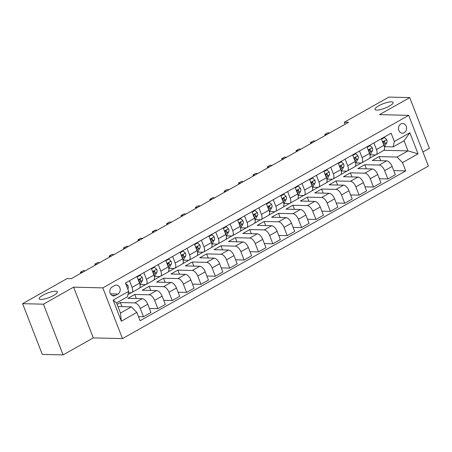 <?xml version="1.0" encoding="UTF-8"?>
<svg xmlns="http://www.w3.org/2000/svg" width="452" height="452" viewBox="0 0 452 452"><rect width="100%" height="100%" fill="white"/><g stroke="black" fill="none" stroke-linecap="round" stroke-linejoin="round"><path stroke-width="0.68" d="M376.708 110.096A9.707 2.379 158.8 0 1 375.019 109.457A9.707 2.379 158.8 0 1 380.861 104.728A9.707 2.379 158.8 0 1 391.432 101.796A9.707 2.379 158.8 0 1 393.121 102.434A9.707 2.379 158.8 0 1 387.279 107.164A9.707 2.379 158.8 0 1 376.708 110.096M40.895 299.49A9.707 2.379 158.8 0 1 39.211 298.845A9.707 2.379 158.8 0 1 45.047 294.116A9.707 2.379 158.8 0 1 55.619 291.184A9.707 2.379 158.8 0 1 57.308 291.828A9.707 2.379 158.8 0 1 51.471 296.557A9.707 2.379 158.8 0 1 40.895 299.49M400.845 123.967A4.853 4.051 91.4 0 0 398.574 129.368A4.853 4.051 91.4 0 0 402.427 133.204A4.853 4.051 91.4 0 0 404.246 132.741A4.853 4.051 91.4 0 0 406.517 127.34A4.853 4.051 91.4 0 0 402.664 123.503A4.853 4.051 91.4 0 0 400.845 123.967M422.919 151.979L429.4 148.324L409.727 97.609L388.889 97.095L344.322 122.226L345.108 124.238M122.475 338.599L428.389 166.07L408.715 115.35L102.802 287.879L122.475 338.599L93.298 337.881L73.625 287.161L43.437 304.185L63.11 354.905L93.298 337.881M63.11 354.905L42.273 354.391L22.6 303.676L43.437 304.185M22.6 303.676L67.162 278.539L71.331 278.641L348.492 122.328L344.322 122.226M115.418 295.467L117.949 294.037A4.701 3.927 91.4 0 0 120.147 288.805A4.701 3.927 91.4 0 0 116.413 285.088A4.701 3.927 91.4 0 0 114.65 285.54L112.119 286.969A4.701 3.927 91.4 0 0 109.921 292.201A4.701 3.927 91.4 0 0 113.655 295.919A4.701 3.927 91.4 0 0 115.418 295.467L111.915 295.382M136.86 312.445L121.334 321.197L113.147 300.088L128.673 291.331L127.464 296.732L116.537 302.897L120.475 313.038L131.396 306.88L136.86 312.445L140.075 320.734L405.738 170.907L393.743 170.613M383.867 150.296L407.981 150.889L404.048 140.747L393.121 146.906L394.33 141.504L391.116 133.21L125.453 283.037L128.673 291.331M394.33 141.504L409.857 132.747L418.043 153.861L402.517 162.618L405.738 170.907M409.727 97.609L379.539 114.633L408.715 115.35M73.625 287.161L102.802 287.879M393.121 146.906L384.516 146.697M373.894 142.922L376.454 149.527A6.068 2.983 60.6 0 1 376.098 154.731A6.068 2.983 60.6 0 1 375.245 154.929L370.143 154.804M359.515 151.03L362.08 157.635A6.068 2.983 60.6 0 1 361.724 162.839A6.068 2.983 60.6 0 1 360.871 163.036L355.764 162.912M345.142 159.138L347.701 165.743A6.068 2.983 60.6 0 1 347.351 170.946A6.068 2.983 60.6 0 1 346.498 171.144L341.39 171.02M330.768 167.246L333.327 173.85A6.068 2.983 60.6 0 1 332.971 179.054A6.068 2.983 60.6 0 1 332.118 179.252L327.016 179.128M316.389 175.353L318.954 181.958A6.068 2.983 60.6 0 1 318.598 187.162A6.068 2.983 60.6 0 1 317.745 187.36L312.637 187.235M302.015 183.461L304.575 190.066A6.068 2.983 60.6 0 1 304.224 195.264A6.068 2.983 60.6 0 1 303.371 195.467L298.263 195.337M287.642 191.569L290.201 198.174A6.068 2.983 60.6 0 1 289.845 203.372A6.068 2.983 60.6 0 1 288.992 203.575L283.89 203.445M273.262 199.677L275.827 206.281A6.068 2.983 60.6 0 1 275.471 211.479A6.068 2.983 60.6 0 1 274.618 211.683L269.511 211.553M258.889 207.784L261.448 214.389A6.068 2.983 60.6 0 1 261.098 219.587A6.068 2.983 60.6 0 1 260.245 219.791L255.137 219.661M244.515 215.892L247.074 222.497A6.068 2.983 60.6 0 1 246.719 227.695A6.068 2.983 60.6 0 1 245.865 227.898L240.763 227.768M230.136 224L232.701 230.605A6.068 2.983 60.6 0 1 232.345 235.803A6.068 2.983 60.6 0 1 231.492 236L226.384 235.876M215.762 232.108L218.322 238.712A6.068 2.983 60.6 0 1 217.971 243.91A6.068 2.983 60.6 0 1 217.118 244.108L212.011 243.984M201.389 240.215L203.948 246.815A6.068 2.983 60.6 0 1 203.592 252.018A6.068 2.983 60.6 0 1 202.739 252.216L197.637 252.092M187.009 248.323L189.574 254.922A6.068 2.983 60.6 0 1 189.218 260.126A6.068 2.983 60.6 0 1 188.365 260.324L183.258 260.199M172.636 256.431L175.195 263.03A6.068 2.983 60.6 0 1 174.845 268.234A6.068 2.983 60.6 0 1 173.992 268.431L168.884 268.307M158.262 264.539L160.822 271.138A6.068 2.983 60.6 0 1 160.466 276.341A6.068 2.983 60.6 0 1 159.612 276.539L154.511 276.415M143.883 272.646L146.448 279.246A6.068 2.983 60.6 0 1 146.092 284.449A6.068 2.983 60.6 0 1 145.239 284.647L140.131 284.523M129.509 280.754L132.069 287.353A6.068 2.983 60.6 0 1 131.718 292.557A6.068 2.983 60.6 0 1 130.865 292.755L128.368 292.693M117.955 306.546L131.396 306.88M117.113 304.382L120.379 302.546L134.798 302.902A6.068 2.983 60.6 0 1 140.256 308.467L143.476 316.756L138.487 316.637M136.34 298.54L134.752 294.438L127.854 298.331L142.273 298.682A6.068 2.983 60.6 0 1 147.731 304.247L150.951 312.541L143.476 316.756M134.752 294.438L149.171 294.794A6.068 2.983 60.6 0 1 154.635 300.36L157.85 308.648L149.358 308.439M150.719 290.433L149.126 286.331L142.227 290.224L156.646 290.574A6.068 2.983 60.6 0 1 162.11 296.139L165.325 304.433L157.85 308.648M149.126 286.331L163.551 286.687A6.068 2.983 60.6 0 1 169.008 292.252L172.223 300.54L163.737 300.331M165.093 282.325L163.505 278.223L156.601 282.116L171.025 282.466A6.068 2.983 60.6 0 1 176.483 288.031L179.698 296.326L172.223 300.54M163.505 278.223L177.924 278.579A6.068 2.983 60.6 0 1 183.382 284.144L186.603 292.433L178.111 292.229M179.467 274.217L177.879 270.115L170.98 274.008L185.399 274.358A6.068 2.983 60.6 0 1 190.863 279.924L194.077 288.218L186.603 292.433M177.879 270.115L192.298 270.471A6.068 2.983 60.6 0 1 197.761 276.036L200.976 284.331L192.484 284.122M193.846 266.109L192.253 262.007L185.354 265.9L199.773 266.256A6.068 2.983 60.6 0 1 205.236 271.822L208.451 280.11L200.976 284.331M192.253 262.007L206.677 262.363A6.068 2.983 60.6 0 1 212.135 267.929L215.35 276.223L206.863 276.014M208.219 258.002L206.632 253.9L199.727 257.793L214.152 258.148A6.068 2.983 60.6 0 1 219.61 263.714L222.83 272.002L215.35 276.223M206.632 253.9L221.051 254.256A6.068 2.983 60.6 0 1 226.508 259.821L229.729 268.115L221.237 267.906M222.593 249.894L221.005 245.792L214.107 249.685L228.526 250.041A6.068 2.983 60.6 0 1 233.989 255.606L237.204 263.895L229.729 268.115M221.005 245.792L235.424 246.148A6.068 2.983 60.6 0 1 240.888 251.713L244.103 260.007L235.611 259.798M236.972 241.786L235.379 237.684L228.48 241.577L242.899 241.933A6.068 2.983 60.6 0 1 248.363 247.498L251.578 255.787L244.103 260.007M235.379 237.684L249.803 238.04A6.068 2.983 60.6 0 1 255.261 243.605L258.476 251.9L249.99 251.691M251.346 233.678L249.758 229.576L242.854 233.469L257.278 233.825A6.068 2.983 60.6 0 1 262.736 239.39L265.957 247.685L258.476 251.9M249.758 229.576L264.177 229.932A6.068 2.983 60.6 0 1 269.635 235.498L272.855 243.792L264.363 243.583M265.719 225.571L264.132 221.469L257.233 225.362L271.652 225.717A6.068 2.983 60.6 0 1 277.116 231.283L280.33 239.577L272.855 243.792M264.132 221.469L278.551 221.825A6.068 2.983 60.6 0 1 284.014 227.39L287.229 235.684L278.737 235.475M280.099 217.463L278.505 213.361L271.607 217.254L286.026 217.61A6.068 2.983 60.6 0 1 291.489 223.175L294.704 231.469L287.229 235.684M278.505 213.361L292.93 213.717A6.068 2.983 60.6 0 1 298.388 219.282L301.603 227.576L293.116 227.367M294.472 209.355L292.885 205.253L285.98 209.146L300.405 209.502A6.068 2.983 60.6 0 1 305.863 215.067L309.083 223.361L301.603 227.576M292.885 205.253L307.303 205.609A6.068 2.983 60.6 0 1 312.767 211.174L315.982 219.469L307.49 219.26M308.846 201.247L307.258 197.145L300.36 201.038L314.778 201.394A6.068 2.983 60.6 0 1 320.242 206.959L323.457 215.254L315.982 219.469M307.258 197.145L321.677 197.501A6.068 2.983 60.6 0 1 327.141 203.067L330.356 211.361L321.864 211.152M323.225 193.14L321.632 189.038L314.733 192.931L329.152 193.286A6.068 2.983 60.6 0 1 334.616 198.852L337.83 207.146L330.356 211.361M321.632 189.038L336.056 189.394A6.068 2.983 60.6 0 1 341.514 194.959L344.735 203.253L336.243 203.044M337.599 185.032L336.011 180.93L329.107 184.823L343.531 185.179A6.068 2.983 60.6 0 1 348.989 190.744L352.21 199.038L344.735 203.253M336.011 180.93L350.43 181.286A6.068 2.983 60.6 0 1 355.893 186.851L359.108 195.145L350.616 194.936M351.972 176.924L350.385 172.822L343.486 176.715L357.905 177.071A6.068 2.983 60.6 0 1 363.368 182.636L366.583 190.93L359.108 195.145M350.385 172.822L364.804 173.178A6.068 2.983 60.6 0 1 370.267 178.743L373.482 187.038L364.99 186.829M366.352 168.816L364.758 164.714L357.86 168.607L372.278 168.963A6.068 2.983 60.6 0 1 377.742 174.528L380.957 182.823L373.482 187.038M364.758 164.714L379.183 165.07A6.068 2.983 60.6 0 1 384.641 170.636L387.861 178.93L379.369 178.721M380.725 160.709L379.138 156.612L372.233 160.5L386.658 160.855A6.068 2.983 60.6 0 1 392.116 166.421L395.336 174.715L387.861 178.93M379.138 156.612L397.059 157.053L407.981 150.889L418.043 153.861M127.939 294.597L131.266 292.721M139.566 288.043L145.646 284.613M153.94 279.935L160.019 276.505M168.313 271.827L174.393 268.398M182.693 263.719L188.772 260.29M197.066 255.612L203.146 252.182M211.44 247.504L217.519 244.074M225.819 239.396L231.899 235.967M240.193 231.294L246.272 227.864M254.566 223.186L260.651 219.757M268.946 215.079L275.025 211.649M283.319 206.971L289.399 203.541M297.693 198.863L303.778 195.433M312.072 190.755L318.151 187.326M326.446 182.648L332.525 179.218M340.819 174.54L346.904 171.11M355.199 166.432L361.278 163.002M369.572 158.324L375.652 154.895M121.967 306.648L120.379 302.546M136.984 276.539L139.544 283.138A6.068 2.983 60.6 0 1 139.193 288.342L131.718 292.557M151.358 268.431L153.923 275.031A6.068 2.983 60.6 0 1 153.567 280.234L146.092 284.449M165.737 260.324L168.297 266.923A6.068 2.983 60.6 0 1 167.941 272.127L160.466 276.341M180.111 252.216L182.67 258.815A6.068 2.983 60.6 0 1 182.32 264.019L174.845 268.234M194.484 244.108L197.049 250.707A6.068 2.983 60.6 0 1 196.693 255.911L189.218 260.126M208.864 236L211.423 242.6A6.068 2.983 60.6 0 1 211.067 247.803L203.592 252.018M223.237 227.893L225.797 234.492A6.068 2.983 60.6 0 1 225.446 239.696L217.971 243.91M237.611 219.785L240.176 226.384A6.068 2.983 60.6 0 1 239.82 231.588L232.345 235.803M251.99 211.677L254.549 218.276A6.068 2.983 60.6 0 1 254.193 223.48L246.719 227.695M266.364 203.569L268.923 210.169A6.068 2.983 60.6 0 1 268.573 215.372L261.098 219.587M280.737 195.462L283.302 202.061A6.068 2.983 60.6 0 1 282.946 207.265L275.471 211.479M295.116 187.354L297.676 193.959A6.068 2.983 60.6 0 1 297.32 199.157L289.845 203.372M309.49 179.246L312.049 185.851A6.068 2.983 60.6 0 1 311.699 191.049L304.224 195.264M323.864 171.138L326.429 177.743A6.068 2.983 60.6 0 1 326.073 182.941L318.598 187.162M338.243 163.031L340.802 169.636A6.068 2.983 60.6 0 1 340.446 174.834L332.971 179.054M352.616 154.923L355.176 161.528A6.068 2.983 60.6 0 1 354.826 166.726L347.351 170.946M366.99 146.815L369.555 153.42A6.068 2.983 60.6 0 1 369.199 158.618L361.724 162.839M402.517 162.618L397.059 157.053M381.369 138.707L383.929 145.312A6.068 2.983 60.6 0 1 383.573 150.51L376.098 154.731M116.537 302.897L113.147 300.088M120.475 313.038L121.334 321.197M409.857 132.747L404.048 140.747M125.639 283.517L127.944 285.557A4.017 1.977 60.6 0 1 128.102 288.5L127.792 289.065M137.171 277.014L140.109 275.353L142.323 277.449A4.017 1.977 60.6 0 1 142.476 280.393L140.499 283.98A11.599 5.706 60.6 0 1 140.007 284.67M82.513 272.336L80.411 272.285L83.281 270.663L85.388 270.714M139.51 283.042L140.29 281.624A4.017 1.977 -119.4 0 0 140.431 279.703L140.16 279.279L139.448 279.319L139.052 280.483A4.017 1.977 60.6 0 1 139.08 281.941M140.431 279.703L139.233 279.675A2.045 1.006 60.6 0 1 139.12 280.121L139.03 280.28M80.784 273.313L80.411 272.285L80.801 273.302M140.109 275.353L139.12 275.33M151.544 268.906L154.482 267.245L156.697 269.341A4.017 1.977 60.6 0 1 156.85 272.285L154.872 275.873A11.599 5.706 60.6 0 1 154.381 276.562M96.886 264.228L94.784 264.177L97.66 262.555L99.762 262.606M153.883 274.935L154.669 273.517A4.017 1.977 -119.4 0 0 154.81 271.595L154.533 271.172L153.827 271.211L153.426 272.375A4.017 1.977 60.6 0 1 153.454 273.833M154.81 271.595L153.607 271.567A2.045 1.006 60.6 0 1 153.494 272.014L153.409 272.172M95.157 265.205L94.784 264.177L95.18 265.194M154.482 267.245L153.499 267.222M165.918 260.798L168.862 259.137L171.071 261.233A4.017 1.977 60.6 0 1 171.229 264.177L169.246 267.77A11.599 5.706 60.6 0 1 168.76 268.454M111.265 256.12L109.158 256.069L112.034 254.448L114.141 254.499M168.257 266.827L169.042 265.409A4.017 1.977 -119.4 0 0 169.184 263.493L168.907 263.064L168.2 263.104L167.805 264.267A4.017 1.977 60.6 0 1 167.833 265.725M169.184 263.493L167.986 263.459A2.045 1.006 60.6 0 1 167.873 263.906L167.782 264.064M109.537 257.098L109.158 256.069L109.553 257.086M168.862 259.137L167.873 259.115M180.297 252.691L183.235 251.029L185.45 253.126A4.017 1.977 60.6 0 1 185.602 256.069L183.625 259.663A11.599 5.706 60.6 0 1 183.133 260.346M125.639 248.012L123.537 247.962L126.407 246.34L128.515 246.391M182.636 258.719L183.416 257.301A4.017 1.977 -119.4 0 0 183.557 255.386L183.286 254.956L182.574 254.996L182.179 256.16A4.017 1.977 60.6 0 1 182.207 257.617M183.557 255.386L182.359 255.352A2.045 1.006 60.6 0 1 182.246 255.798L182.156 255.956M123.91 248.99L123.537 247.962L123.927 248.979M183.235 251.029L182.246 251.007M194.671 244.583L197.609 242.927L199.824 245.018A4.017 1.977 60.6 0 1 199.976 247.962L197.999 251.555A11.599 5.706 60.6 0 1 197.507 252.239M140.013 239.905L137.911 239.854L140.787 238.232L142.888 238.283M197.01 250.611L197.795 249.193A4.017 1.977 -119.4 0 0 197.936 247.278L197.66 246.848L196.953 246.888L196.552 248.052A4.017 1.977 60.6 0 1 196.58 249.51M197.936 247.278L196.733 247.244A2.045 1.006 60.6 0 1 196.62 247.69L196.535 247.849M138.284 240.882L137.911 239.854L138.306 240.871M197.609 242.927L196.626 242.899M209.044 236.475L211.988 234.82L214.197 236.91A4.017 1.977 60.6 0 1 214.355 239.854L212.372 243.447A11.599 5.706 60.6 0 1 211.886 244.131M154.392 231.797L152.284 231.746L155.16 230.124L157.268 230.175M211.383 242.504L212.169 241.085A4.017 1.977 -119.4 0 0 212.31 239.17L212.033 238.741L211.327 238.78L210.931 239.944A4.017 1.977 60.6 0 1 210.96 241.402M212.31 239.17L211.112 239.136A2.045 1.006 60.6 0 1 210.999 239.583L210.909 239.741M152.663 232.774L152.284 231.746L152.68 232.763M211.988 234.82L210.999 234.791M223.424 228.367L226.362 226.712L228.576 228.802A4.017 1.977 60.6 0 1 228.729 231.746L226.751 235.339A11.599 5.706 60.6 0 1 226.26 236.023M168.765 223.695L166.664 223.638L169.534 222.017L171.641 222.073M225.763 234.396L226.542 232.978A4.017 1.977 -119.4 0 0 226.684 231.062L226.412 230.633L225.701 230.673L225.305 231.836A4.017 1.977 60.6 0 1 225.333 233.294M226.684 231.062L225.486 231.028A2.045 1.006 60.6 0 1 225.373 231.475L225.282 231.633M167.037 224.667L166.664 223.638L167.054 224.655M226.362 226.712L225.378 226.684M237.797 220.26L240.735 218.604L242.95 220.695A4.017 1.977 60.6 0 1 243.103 223.638L241.125 227.232A11.599 5.706 60.6 0 1 240.633 227.915M183.145 215.587L181.037 215.531L183.913 213.909L186.015 213.965M240.136 226.294L240.922 224.87A4.017 1.977 -119.4 0 0 241.063 222.955L240.786 222.525L240.08 222.57L239.679 223.729A4.017 1.977 60.6 0 1 239.707 225.186M241.063 222.955L239.859 222.921A2.045 1.006 60.6 0 1 239.746 223.367L239.662 223.525M181.41 216.559L181.037 215.531L181.433 216.548M240.735 218.604L239.752 218.576M252.171 212.152L255.114 210.496L257.324 212.587A4.017 1.977 60.6 0 1 257.482 215.531L255.499 219.124A11.599 5.706 60.6 0 1 255.013 219.808M197.518 207.479L195.411 207.423L198.287 205.801L200.394 205.858M254.51 218.186L255.295 216.762A4.017 1.977 -119.4 0 0 255.436 214.847L255.16 214.417L254.453 214.463L254.058 215.627A4.017 1.977 60.6 0 1 254.086 217.079M255.436 214.847L254.239 214.819A2.045 1.006 60.6 0 1 254.126 215.259L254.035 215.418M195.789 208.451L195.411 207.423L195.806 208.44M255.114 210.496L254.126 210.468M266.55 204.044L269.488 202.389L271.703 204.479A4.017 1.977 60.6 0 1 271.855 207.423L269.878 211.016A11.599 5.706 60.6 0 1 269.386 211.7M211.892 199.372L209.79 199.315L212.66 197.693L214.768 197.75M268.889 210.078L269.669 208.654A4.017 1.977 -119.4 0 0 269.81 206.739L269.539 206.31L268.827 206.355L268.431 207.519A4.017 1.977 60.6 0 1 268.46 208.971M269.81 206.739L268.612 206.711A2.045 1.006 60.6 0 1 268.499 207.152L268.409 207.31M210.163 200.343L209.79 199.315L210.18 200.332M269.488 202.389L268.505 202.36M280.924 195.936L283.862 194.281L286.076 196.371A4.017 1.977 60.6 0 1 286.229 199.315L284.251 202.908A11.599 5.706 60.6 0 1 283.76 203.592M226.271 191.264L224.164 191.213L227.04 189.591L229.141 189.642M283.263 201.971L284.048 200.547A4.017 1.977 -119.4 0 0 284.189 198.631L283.912 198.202L283.206 198.247L282.811 199.411A4.017 1.977 60.6 0 1 282.833 200.863M284.189 198.631L282.986 198.603A2.045 1.006 60.6 0 1 282.873 199.044L282.788 199.202M224.542 192.236L224.164 191.213L224.559 192.224M283.862 194.281L282.879 194.253M295.297 187.829L298.241 186.173L300.45 188.264A4.017 1.977 60.6 0 1 300.608 191.207L298.625 194.801A11.599 5.706 60.6 0 1 298.139 195.484M240.645 183.156L238.537 183.105L241.413 181.484L243.521 181.534M297.636 193.863L298.422 192.439A4.017 1.977 -119.4 0 0 298.563 190.524L298.286 190.094L297.58 190.139L297.184 191.303A4.017 1.977 60.6 0 1 297.213 192.755M298.563 190.524L297.365 190.495A2.045 1.006 60.6 0 1 297.252 190.936L297.162 191.094M238.916 184.128L238.537 183.105L238.933 184.122M298.241 186.173L297.252 186.151M309.676 179.721L312.614 178.065L314.829 180.156A4.017 1.977 60.6 0 1 314.982 183.1L313.004 186.693A11.599 5.706 60.6 0 1 312.513 187.377M255.018 175.048L252.917 174.997L255.787 173.376L257.894 173.427M312.016 185.755L312.795 184.337A4.017 1.977 -119.4 0 0 312.937 182.416L312.665 181.987L311.953 182.032L311.558 183.196A4.017 1.977 60.6 0 1 311.586 184.648M312.937 182.416L311.739 182.388A2.045 1.006 60.6 0 1 311.626 182.828L311.535 182.992M253.289 176.02L252.917 174.997L253.306 176.014M312.614 178.065L311.631 178.043M324.05 171.613L326.988 169.958L329.203 172.048A4.017 1.977 60.6 0 1 329.355 174.992L327.378 178.585A11.599 5.706 60.6 0 1 326.886 179.269M269.398 166.941L267.29 166.89L270.166 165.268L272.268 165.319M326.389 177.647L327.175 176.229A4.017 1.977 -119.4 0 0 327.316 174.308L326.813 173.794L326.333 173.924L325.937 175.088A4.017 1.977 60.6 0 1 325.96 176.54M327.316 174.308L326.112 174.28A2.045 1.006 60.6 0 1 325.999 174.721L325.915 174.884M267.669 167.912L267.29 166.89L267.686 167.907M326.988 169.958L326.005 169.935M338.424 163.505L341.367 161.85L343.576 163.94A4.017 1.977 60.6 0 1 343.735 166.884L341.752 170.477A11.599 5.706 60.6 0 1 341.266 171.161M283.771 158.833L281.664 158.782L284.54 157.16L286.647 157.211M340.768 169.54L341.548 168.121A4.017 1.977 -119.4 0 0 341.689 166.2L341.187 165.686L340.706 165.816L340.311 166.98A4.017 1.977 60.6 0 1 340.339 168.432M341.689 166.2L340.492 166.172A2.045 1.006 60.6 0 1 340.379 166.613L340.288 166.777M281.664 158.782L282.059 159.799L281.664 158.782M341.367 161.85L340.379 161.827M352.803 155.398L355.741 153.742L357.956 155.833A4.017 1.977 60.6 0 1 358.108 158.782L356.131 162.37A11.599 5.706 60.6 0 1 355.639 163.053M298.145 150.725L296.043 150.674L298.913 149.053L301.021 149.103M355.142 161.432L355.922 160.014A4.017 1.977 -119.4 0 0 356.063 158.093L355.566 157.578L355.08 157.708L354.684 158.872A4.017 1.977 60.6 0 1 354.713 160.33M356.063 158.093L354.865 158.064A2.045 1.006 60.6 0 1 354.752 158.505L354.662 158.669M296.043 150.674L296.433 151.691L296.043 150.674M355.741 153.742L354.758 153.72M367.177 147.29L370.115 145.634L372.329 147.725A4.017 1.977 60.6 0 1 372.488 150.674L370.504 154.262A11.599 5.706 60.6 0 1 370.013 154.946M312.524 142.617L310.417 142.566L313.292 140.945L315.394 140.996M369.516 153.324L370.301 151.906A4.017 1.977 -119.4 0 0 370.442 149.985L369.939 149.471L369.459 149.601L369.064 150.765A4.017 1.977 60.6 0 1 369.086 152.222M370.442 149.985L369.244 149.957A2.045 1.006 60.6 0 1 369.126 150.397L369.041 150.561M310.417 142.566L310.812 143.583L310.417 142.566M370.115 145.634L369.131 145.612M381.55 139.188L384.494 137.527L386.703 139.617A4.017 1.977 60.6 0 1 386.861 142.566L384.878 146.154A11.599 5.706 60.6 0 1 384.392 146.838M326.898 134.51L324.79 134.459L327.666 132.837L329.774 132.888M383.895 145.216L384.675 143.798A4.017 1.977 -119.4 0 0 384.816 141.877L384.539 141.453L383.833 141.493L383.437 142.657A4.017 1.977 60.6 0 1 383.465 144.115M384.816 141.877L383.618 141.849A2.045 1.006 60.6 0 1 383.505 142.29L383.415 142.453M325.169 135.487L324.79 134.459L325.186 135.476M384.494 137.527L383.505 137.504M142.273 298.682L134.798 302.902M156.646 290.574L149.171 294.794M171.025 282.466L163.551 286.687M185.399 274.358L177.924 278.579M199.773 266.256L192.298 270.471M214.152 258.148L206.677 262.363M228.526 250.041L221.051 254.256M242.899 241.933L235.424 246.148M257.278 233.825L249.803 238.04M271.652 225.717L264.177 229.932M286.026 217.61L278.551 221.825M300.405 209.502L292.93 213.717M314.778 201.394L307.303 205.609M329.152 193.286L321.677 197.501M343.531 185.179L336.056 189.394M357.905 177.071L350.43 181.286M372.278 168.963L364.804 173.178M386.658 160.855L379.183 165.07M147.731 304.247L140.256 308.467M139.544 283.138L132.069 287.353M153.923 275.031L146.448 279.246M162.11 296.139L154.635 300.36M168.297 266.923L160.822 271.138M176.483 288.031L169.008 292.252M182.67 258.815L175.195 263.03M190.863 279.924L183.382 284.144M197.049 250.707L189.574 254.922M205.236 271.822L197.761 276.036M211.423 242.6L203.948 246.815M219.61 263.714L212.135 267.929M225.797 234.492L218.322 238.712M233.989 255.606L226.508 259.821M240.176 226.384L232.701 230.605M248.363 247.498L240.888 251.713M254.549 218.276L247.074 222.497M262.736 239.39L255.261 243.605M268.923 210.169L261.448 214.389M277.116 231.283L269.635 235.498M283.302 202.061L275.827 206.281M291.489 223.175L284.014 227.39M297.676 193.959L290.201 198.174M305.863 215.067L298.388 219.282M312.049 185.851L304.575 190.066M320.242 206.959L312.767 211.174M326.429 177.743L318.954 181.958M334.616 198.852L327.141 203.067M340.802 169.636L333.327 173.85M348.989 190.744L341.514 194.959M355.176 161.528L347.701 165.743M363.368 182.636L355.893 186.851M369.555 153.42L362.08 157.635M377.742 174.528L370.267 178.743M383.929 145.312L376.454 149.527M392.116 166.421L384.641 170.636M110.497 293.856L117.949 294.037M127.893 285.506L126.673 286.189M128.102 288.5L127.667 288.743M142.267 277.398L138.205 279.686M140.499 283.98L139.922 284.308M142.476 280.393L140.29 281.624M156.641 269.29L152.584 271.579M154.872 275.873L154.296 276.2M156.85 272.285L154.669 273.517M171.02 261.183L166.957 263.471M169.246 267.77L168.675 268.092M171.229 264.177L169.042 265.409M185.393 253.075L181.331 255.363M183.625 259.663L183.049 259.985M185.602 256.069L183.416 257.301M199.767 244.967L195.71 247.255M197.999 251.555L197.422 251.877M199.976 247.962L197.795 249.193M214.146 236.859L210.084 239.148M212.372 243.447L211.802 243.769M214.355 239.854L212.169 241.085M228.52 228.752L224.458 231.04M226.751 235.339L226.175 235.661M228.729 231.746L226.542 232.978M242.893 220.644L238.837 222.932M241.125 227.232L240.549 227.554M243.103 223.638L240.922 224.87M257.273 212.536L253.21 214.824M255.499 219.124L254.928 219.446M257.482 215.531L255.295 216.762M271.646 204.428L267.584 206.717M269.878 211.016L269.302 211.338M271.855 207.423L269.669 208.654M286.02 196.321L281.963 198.609M284.251 202.908L283.675 203.23M286.229 199.315L284.048 200.547M300.399 188.213L296.337 190.501M298.625 194.801L298.054 195.123M300.608 191.207L298.422 192.439M314.773 180.105L310.71 182.393M313.004 186.693L312.428 187.015M314.982 183.1L312.795 184.337M329.146 171.997L325.09 174.286M327.378 178.585L326.802 178.907M329.355 174.992L327.175 176.229M343.526 163.89L339.463 166.178M341.752 170.477L341.181 170.799M343.735 166.884L341.548 168.121M357.899 155.782L353.837 158.076M356.131 162.37L355.554 162.692M358.108 158.782L355.922 160.014M372.273 147.674L368.216 149.968M370.504 154.262L369.928 154.584M372.488 150.674L370.301 151.906M386.652 139.566L382.59 141.86M384.878 146.154L384.307 146.476M386.861 142.566L384.675 143.798"/></g></svg>
